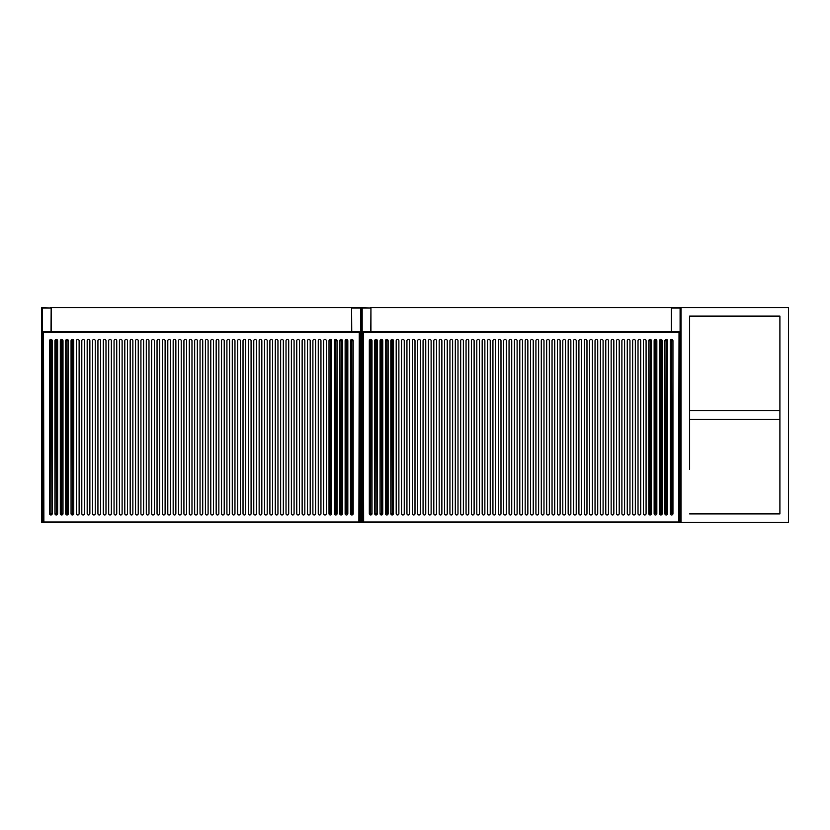 <?xml version="1.0" encoding="UTF-8"?>
<svg xmlns="http://www.w3.org/2000/svg" width="830" height="830" viewBox="0 0 830 830"><rect width="100%" height="100%" fill="white"/><g stroke="black" fill="none" stroke-linecap="round" stroke-linejoin="round"><path stroke-width="1.25" d="M43.336 522.485L43.336 331.927L359.421 331.927L359.421 522.485L42.04 522.485L43.876 521.946L358.882 521.946L360.718 522.485A0.54 0.54 0 0 0 361.257 521.946L361.257 308.055L361.257 521.946A0.54 0.54 0 0 0 361.797 522.485L363.633 521.946L678.65 521.946L679.179 522.485L363.094 522.485L363.094 331.927L679.179 331.927L679.179 522.485L680.476 522.485A0.54 0.54 0 0 0 681.015 521.946L680.102 521.946L680.102 308.055L671.501 308.055L671.501 331.927M359.421 521.946L360.718 522.485A0.54 0.54 0 0 0 361.257 521.946A0.54 0.54 0 0 0 361.797 522.485L362.181 521.946L360.345 521.946L360.718 307.515A0.54 0.54 0 0 1 361.257 308.055L351.744 308.055L352.127 307.515A0.54 0.54 0 0 0 351.588 308.055A0.54 0.54 0 0 1 352.127 307.515L360.718 307.515A0.54 0.54 0 0 1 361.257 308.055L362.181 308.055L361.797 307.515A0.54 0.54 0 0 0 361.257 308.055A0.54 0.54 0 0 1 361.797 307.515L370.771 308.055L362.181 308.055L362.181 521.946L363.094 521.946M370.937 308.055A0.54 0.54 0 0 0 370.398 307.515A0.54 0.54 0 0 1 370.937 308.055L370.771 331.927M671.346 308.055A0.54 0.54 0 0 1 671.885 307.515A0.54 0.54 0 0 0 671.346 308.055L671.885 307.515A0.54 0.54 0 0 0 671.346 308.055A0.54 0.54 0 0 1 671.885 307.515L680.476 307.515A0.54 0.54 0 0 1 681.015 308.055A0.54 0.54 0 0 0 680.476 307.515L680.102 308.055L681.015 308.055M671.346 331.927L671.346 307.515L370.937 307.515L370.937 331.927M425.749 513.614L425.749 340.788A1.338 1.338 0 0 0 424.4 339.449A1.338 1.338 0 0 0 423.061 340.788L423.061 513.614A1.338 1.338 0 0 0 424.4 514.963A1.338 1.338 0 0 0 425.749 513.614M420.374 513.614L420.374 340.788A1.338 1.338 0 0 0 419.026 339.449A1.338 1.338 0 0 0 417.687 340.788L417.687 513.614A1.338 1.338 0 0 0 419.026 514.963A1.338 1.338 0 0 0 420.374 513.614M436.497 513.614L436.497 340.788A1.338 1.338 0 0 0 435.148 339.449A1.338 1.338 0 0 0 433.81 340.788L433.81 513.614A1.338 1.338 0 0 0 435.148 514.963A1.338 1.338 0 0 0 436.497 513.614M431.123 513.614L431.123 340.788A1.338 1.338 0 0 0 429.774 339.449A1.338 1.338 0 0 0 428.436 340.788L428.436 513.614A1.338 1.338 0 0 0 429.774 514.963A1.338 1.338 0 0 0 431.123 513.614M401.564 340.788L401.564 513.614A1.338 1.338 0 0 0 402.913 514.963A1.338 1.338 0 0 0 404.252 513.614L404.252 340.788A1.338 1.338 0 0 0 402.913 339.449A1.338 1.338 0 0 0 401.564 340.788M398.877 513.614L398.877 340.788A1.338 1.338 0 0 0 397.539 339.449A1.338 1.338 0 0 0 396.19 340.788L396.19 513.614A1.338 1.338 0 0 0 397.539 514.963A1.338 1.338 0 0 0 398.877 513.614M412.313 340.788L412.313 513.614A1.338 1.338 0 0 0 413.662 514.963A1.338 1.338 0 0 0 415 513.614L415 340.788A1.338 1.338 0 0 0 413.662 339.449A1.338 1.338 0 0 0 412.313 340.788M409.626 513.614L409.626 340.788A1.338 1.338 0 0 0 408.287 339.449A1.338 1.338 0 0 0 406.939 340.788L406.939 513.614A1.338 1.338 0 0 0 408.287 514.963A1.338 1.338 0 0 0 409.626 513.614M627.273 513.614A1.338 1.338 0 0 0 628.621 514.963A1.338 1.338 0 0 0 629.96 513.614L629.96 340.788A1.338 1.338 0 0 0 628.621 339.449A1.338 1.338 0 0 0 627.273 340.788L627.273 513.614M616.524 513.614A1.338 1.338 0 0 0 617.873 514.963A1.338 1.338 0 0 0 619.211 513.614L619.211 340.788A1.338 1.338 0 0 0 617.873 339.449A1.338 1.338 0 0 0 616.524 340.788L616.524 513.614M640.708 340.788A1.338 1.338 0 0 0 639.37 339.449A1.338 1.338 0 0 0 638.021 340.788L638.021 513.614A1.338 1.338 0 0 0 639.37 514.963A1.338 1.338 0 0 0 640.708 513.614L640.708 340.788M635.334 340.788A1.338 1.338 0 0 0 633.996 339.449A1.338 1.338 0 0 0 632.647 340.788L632.647 513.614A1.338 1.338 0 0 0 633.996 514.963A1.338 1.338 0 0 0 635.334 513.614L635.334 340.788M581.602 340.788A1.338 1.338 0 0 0 580.253 339.449A1.338 1.338 0 0 0 578.915 340.788L578.915 513.614A1.338 1.338 0 0 0 580.253 514.963A1.338 1.338 0 0 0 581.602 513.614L581.602 340.788M570.853 340.788A1.338 1.338 0 0 0 569.505 339.449A1.338 1.338 0 0 0 568.166 340.788L568.166 513.614A1.338 1.338 0 0 0 569.505 514.963A1.338 1.338 0 0 0 570.853 513.614L570.853 340.788M613.837 340.788A1.338 1.338 0 0 0 612.499 339.449A1.338 1.338 0 0 0 611.15 340.788L611.15 513.614A1.338 1.338 0 0 0 612.499 514.963A1.338 1.338 0 0 0 613.837 513.614L613.837 340.788M597.725 340.788A1.338 1.338 0 0 0 596.376 339.449A1.338 1.338 0 0 0 595.037 340.788L595.037 513.614A1.338 1.338 0 0 0 596.376 514.963A1.338 1.338 0 0 0 597.725 513.614L597.725 340.788M557.418 513.614A1.338 1.338 0 0 0 558.756 514.963A1.338 1.338 0 0 0 560.105 513.614L560.105 340.788A1.338 1.338 0 0 0 558.756 339.449A1.338 1.338 0 0 0 557.418 340.788L557.418 513.614M592.35 340.788A1.338 1.338 0 0 0 591.002 339.449A1.338 1.338 0 0 0 589.663 340.788L589.663 513.614A1.338 1.338 0 0 0 591.002 514.963A1.338 1.338 0 0 0 592.35 513.614L592.35 340.788M573.54 513.614A1.338 1.338 0 0 0 574.879 514.963A1.338 1.338 0 0 0 576.228 513.614L576.228 340.788A1.338 1.338 0 0 0 574.879 339.449A1.338 1.338 0 0 0 573.54 340.788L573.54 513.614M546.669 340.788L546.669 513.614A1.338 1.338 0 0 0 548.008 514.963A1.338 1.338 0 0 0 549.356 513.614L549.356 340.788A1.338 1.338 0 0 0 548.008 339.449A1.338 1.338 0 0 0 546.669 340.788M608.463 513.614L608.463 340.788A1.338 1.338 0 0 0 607.124 339.449A1.338 1.338 0 0 0 605.776 340.788L605.776 513.614A1.338 1.338 0 0 0 607.124 514.963A1.338 1.338 0 0 0 608.463 513.614M600.412 340.788L600.412 513.614A1.338 1.338 0 0 0 601.75 514.963A1.338 1.338 0 0 0 603.088 513.614L603.088 340.788A1.338 1.338 0 0 0 601.75 339.449A1.338 1.338 0 0 0 600.412 340.788M656.831 513.614L656.831 340.788A1.338 1.338 0 0 0 655.493 339.449A1.338 1.338 0 0 0 654.144 340.788L654.144 513.614A1.338 1.338 0 0 0 655.493 514.963A1.338 1.338 0 0 0 656.831 513.614L655.762 513.614L655.493 340.518L655.223 513.614L655.762 513.614M565.479 340.788A1.338 1.338 0 0 0 564.13 339.449A1.338 1.338 0 0 0 562.792 340.788L562.792 513.614A1.338 1.338 0 0 0 564.13 514.963A1.338 1.338 0 0 0 565.479 513.614L565.479 340.788M584.289 340.788L584.289 513.614A1.338 1.338 0 0 0 585.627 514.963A1.338 1.338 0 0 0 586.976 513.614L586.976 340.788A1.338 1.338 0 0 0 585.627 339.449A1.338 1.338 0 0 0 584.289 340.788M662.205 340.788A1.338 1.338 0 0 0 660.867 339.449A1.338 1.338 0 0 0 659.518 340.788L659.518 513.614A1.338 1.338 0 0 0 660.867 514.963A1.338 1.338 0 0 0 662.205 513.614L662.205 340.788L660.867 340.518L660.597 513.614L661.137 513.614L661.137 340.788M646.082 340.788A1.338 1.338 0 0 0 644.744 339.449A1.338 1.338 0 0 0 643.395 340.788L643.395 513.614A1.338 1.338 0 0 0 644.744 514.963A1.338 1.338 0 0 0 646.082 513.614L646.082 340.788M651.457 340.788A1.338 1.338 0 0 0 650.118 339.449A1.338 1.338 0 0 0 648.77 340.788L648.77 513.614A1.338 1.338 0 0 0 650.118 514.963A1.338 1.338 0 0 0 651.457 513.614L651.457 340.788L650.118 340.518L649.849 513.614L650.388 513.614L650.388 340.788M552.043 340.788L552.043 513.614A1.338 1.338 0 0 0 553.382 514.963A1.338 1.338 0 0 0 554.731 513.614L554.731 340.788A1.338 1.338 0 0 0 553.382 339.449A1.338 1.338 0 0 0 552.043 340.788M538.608 513.614L538.608 340.788A1.338 1.338 0 0 0 537.259 339.449A1.338 1.338 0 0 0 535.921 340.788L535.921 513.614A1.338 1.338 0 0 0 537.259 514.963A1.338 1.338 0 0 0 538.608 513.614M541.295 340.788L541.295 513.614A1.338 1.338 0 0 0 542.633 514.963A1.338 1.338 0 0 0 543.982 513.614L543.982 340.788A1.338 1.338 0 0 0 542.633 339.449A1.338 1.338 0 0 0 541.295 340.788M621.898 340.788L621.898 513.614A1.338 1.338 0 0 0 623.247 514.963A1.338 1.338 0 0 0 624.585 513.614L624.585 340.788A1.338 1.338 0 0 0 623.247 339.449A1.338 1.338 0 0 0 621.898 340.788M468.743 513.614L468.743 340.788A1.338 1.338 0 0 0 467.394 339.449A1.338 1.338 0 0 0 466.055 340.788L466.055 513.614A1.338 1.338 0 0 0 467.394 514.963A1.338 1.338 0 0 0 468.743 513.614M463.368 513.614L463.368 340.788A1.338 1.338 0 0 0 462.02 339.449A1.338 1.338 0 0 0 460.681 340.788L460.681 513.614A1.338 1.338 0 0 0 462.02 514.963A1.338 1.338 0 0 0 463.368 513.614M490.24 513.614L490.24 340.788A1.338 1.338 0 0 0 488.891 339.449A1.338 1.338 0 0 0 487.552 340.788L487.552 513.614A1.338 1.338 0 0 0 488.891 514.963A1.338 1.338 0 0 0 490.24 513.614M484.865 513.614L484.865 340.788A1.338 1.338 0 0 0 483.517 339.449A1.338 1.338 0 0 0 482.178 340.788L482.178 513.614A1.338 1.338 0 0 0 483.517 514.963A1.338 1.338 0 0 0 484.865 513.614M447.246 513.614L447.246 340.788A1.338 1.338 0 0 0 445.897 339.449A1.338 1.338 0 0 0 444.558 340.788L444.558 513.614A1.338 1.338 0 0 0 445.897 514.963A1.338 1.338 0 0 0 447.246 513.614M441.871 513.614L441.871 340.788A1.338 1.338 0 0 0 440.523 339.449A1.338 1.338 0 0 0 439.184 340.788L439.184 513.614A1.338 1.338 0 0 0 440.523 514.963A1.338 1.338 0 0 0 441.871 513.614M457.994 513.614L457.994 340.788A1.338 1.338 0 0 0 456.645 339.449A1.338 1.338 0 0 0 455.307 340.788L455.307 513.614A1.338 1.338 0 0 0 456.645 514.963A1.338 1.338 0 0 0 457.994 513.614M452.62 513.614L452.62 340.788A1.338 1.338 0 0 0 451.271 339.449A1.338 1.338 0 0 0 449.933 340.788L449.933 513.614A1.338 1.338 0 0 0 451.271 514.963A1.338 1.338 0 0 0 452.62 513.614M380.067 340.788L380.067 513.614A1.338 1.338 0 0 0 381.416 514.963A1.338 1.338 0 0 0 382.755 513.614L382.755 340.788A1.338 1.338 0 0 0 381.416 339.449A1.338 1.338 0 0 0 380.067 340.788L381.146 340.788L381.416 513.884L381.675 340.788L381.146 340.788M374.693 340.788L374.693 513.614A1.338 1.338 0 0 0 376.042 514.963A1.338 1.338 0 0 0 377.38 513.614L377.38 340.788A1.338 1.338 0 0 0 376.042 339.449A1.338 1.338 0 0 0 374.693 340.788L375.772 340.788L376.042 513.884L376.312 340.788L375.772 340.788M390.816 340.788L390.816 513.614A1.338 1.338 0 0 0 392.165 514.963A1.338 1.338 0 0 0 393.503 513.614L393.503 340.788A1.338 1.338 0 0 0 392.165 339.449A1.338 1.338 0 0 0 390.816 340.788L391.895 340.788L392.165 513.884L392.424 340.788L391.895 340.788M388.129 513.614L388.129 340.788A1.338 1.338 0 0 0 386.79 339.449A1.338 1.338 0 0 0 385.442 340.788L385.442 513.614A1.338 1.338 0 0 0 386.79 514.963A1.338 1.338 0 0 0 388.129 513.614L387.05 513.614L386.79 340.518L386.521 513.614L387.05 513.614M471.43 340.788L471.43 513.614A1.338 1.338 0 0 0 472.768 514.963A1.338 1.338 0 0 0 474.117 513.614L474.117 340.788A1.338 1.338 0 0 0 472.768 339.449A1.338 1.338 0 0 0 471.43 340.788M479.491 513.614L479.491 340.788A1.338 1.338 0 0 0 478.142 339.449A1.338 1.338 0 0 0 476.804 340.788L476.804 513.614A1.338 1.338 0 0 0 478.142 514.963A1.338 1.338 0 0 0 479.491 513.614M672.954 513.614L672.954 340.788A1.338 1.338 0 0 0 671.615 339.449A1.338 1.338 0 0 0 670.267 340.788L670.267 513.614A1.338 1.338 0 0 0 671.615 514.963A1.338 1.338 0 0 0 672.954 513.614L671.885 513.614L671.615 340.518L671.346 513.614L671.885 513.614M369.319 340.788L369.319 513.614A1.338 1.338 0 0 0 370.668 514.963A1.338 1.338 0 0 0 372.006 513.614L372.006 340.788A1.338 1.338 0 0 0 370.668 339.449A1.338 1.338 0 0 0 369.319 340.788L370.398 340.788L370.668 513.884L370.937 340.788L370.398 340.788M503.675 340.788L503.675 513.614A1.338 1.338 0 0 0 505.014 514.963A1.338 1.338 0 0 0 506.362 513.614L506.362 340.788A1.338 1.338 0 0 0 505.014 339.449A1.338 1.338 0 0 0 503.675 340.788M509.049 340.788L509.049 513.614A1.338 1.338 0 0 0 510.388 514.963A1.338 1.338 0 0 0 511.737 513.614L511.737 340.788A1.338 1.338 0 0 0 510.388 339.449A1.338 1.338 0 0 0 509.049 340.788M495.614 513.614L495.614 340.788A1.338 1.338 0 0 0 494.265 339.449A1.338 1.338 0 0 0 492.927 340.788L492.927 513.614A1.338 1.338 0 0 0 494.265 514.963A1.338 1.338 0 0 0 495.614 513.614M498.301 340.788L498.301 513.614A1.338 1.338 0 0 0 499.639 514.963A1.338 1.338 0 0 0 500.988 513.614L500.988 340.788A1.338 1.338 0 0 0 499.639 339.449A1.338 1.338 0 0 0 498.301 340.788M527.859 513.614L527.859 340.788A1.338 1.338 0 0 0 526.511 339.449A1.338 1.338 0 0 0 525.172 340.788L525.172 513.614A1.338 1.338 0 0 0 526.511 514.963A1.338 1.338 0 0 0 527.859 513.614M533.234 513.614L533.234 340.788A1.338 1.338 0 0 0 531.885 339.449A1.338 1.338 0 0 0 530.546 340.788L530.546 513.614A1.338 1.338 0 0 0 531.885 514.963A1.338 1.338 0 0 0 533.234 513.614M514.424 340.788L514.424 513.614A1.338 1.338 0 0 0 515.762 514.963A1.338 1.338 0 0 0 517.111 513.614L517.111 340.788A1.338 1.338 0 0 0 515.762 339.449A1.338 1.338 0 0 0 514.424 340.788M522.485 513.614L522.485 340.788A1.338 1.338 0 0 0 521.136 339.449A1.338 1.338 0 0 0 519.798 340.788L519.798 513.614A1.338 1.338 0 0 0 521.136 514.963A1.338 1.338 0 0 0 522.485 513.614M667.579 340.788A1.338 1.338 0 0 0 666.241 339.449A1.338 1.338 0 0 0 664.892 340.788L664.892 513.614A1.338 1.338 0 0 0 666.241 514.963A1.338 1.338 0 0 0 667.579 513.614L667.579 340.788L666.241 340.518L665.971 513.614L666.511 513.614L666.511 340.788M678.65 521.946L679.023 332.083L679.023 522.329M363.25 522.329L363.25 332.083L679.023 332.083L363.25 332.083L363.633 521.946M788.5 522.485L788.5 307.515L681.015 307.515L681.015 522.485L788.5 522.485M779.899 469.282L779.899 513.884L689.616 513.884L779.899 513.884L779.899 316.116L689.616 316.116L689.616 469.282M779.899 468.203L779.899 410.705L689.616 410.705L689.616 468.203M779.899 419.295L689.616 419.295M779.899 360.718L779.899 316.116L689.616 316.116L689.616 360.718M689.616 361.797L689.616 410.705M779.899 410.705L779.899 361.797M42.04 522.485A0.54 0.54 0 0 1 41.5 521.946A0.54 0.54 0 0 0 42.04 522.485L42.413 521.946L41.5 521.946L41.5 308.055A0.54 0.54 0 0 1 42.04 307.515L51.014 308.055L42.413 308.055L42.413 521.946L43.336 521.946M51.17 308.055A0.54 0.54 0 0 0 50.64 307.515A0.54 0.54 0 0 1 51.17 308.055L51.014 331.927M351.588 331.927L351.588 307.515L51.17 307.515L51.17 331.927M105.991 513.614L105.991 340.788A1.338 1.338 0 0 0 104.642 339.449A1.338 1.338 0 0 0 103.304 340.788L103.304 513.614A1.338 1.338 0 0 0 104.642 514.963A1.338 1.338 0 0 0 105.991 513.614M100.617 513.614L100.617 340.788A1.338 1.338 0 0 0 99.268 339.449A1.338 1.338 0 0 0 97.93 340.788L97.93 513.614A1.338 1.338 0 0 0 99.268 514.963A1.338 1.338 0 0 0 100.617 513.614M116.74 513.614L116.74 340.788A1.338 1.338 0 0 0 115.391 339.449A1.338 1.338 0 0 0 114.052 340.788L114.052 513.614A1.338 1.338 0 0 0 115.391 514.963A1.338 1.338 0 0 0 116.74 513.614M111.365 513.614L111.365 340.788A1.338 1.338 0 0 0 110.017 339.449A1.338 1.338 0 0 0 108.678 340.788L108.678 513.614A1.338 1.338 0 0 0 110.017 514.963A1.338 1.338 0 0 0 111.365 513.614M81.807 340.788L81.807 513.614A1.338 1.338 0 0 0 83.145 514.963A1.338 1.338 0 0 0 84.494 513.614L84.494 340.788A1.338 1.338 0 0 0 83.145 339.449A1.338 1.338 0 0 0 81.807 340.788M79.12 513.614L79.12 340.788A1.338 1.338 0 0 0 77.771 339.449A1.338 1.338 0 0 0 76.433 340.788L76.433 513.614A1.338 1.338 0 0 0 77.771 514.963A1.338 1.338 0 0 0 79.12 513.614M92.555 340.788L92.555 513.614A1.338 1.338 0 0 0 93.894 514.963A1.338 1.338 0 0 0 95.243 513.614L95.243 340.788A1.338 1.338 0 0 0 93.894 339.449A1.338 1.338 0 0 0 92.555 340.788M89.868 513.614L89.868 340.788A1.338 1.338 0 0 0 88.519 339.449A1.338 1.338 0 0 0 87.181 340.788L87.181 513.614A1.338 1.338 0 0 0 88.519 514.963A1.338 1.338 0 0 0 89.868 513.614M307.515 513.614A1.338 1.338 0 0 0 308.864 514.963A1.338 1.338 0 0 0 310.202 513.614L310.202 340.788A1.338 1.338 0 0 0 308.864 339.449A1.338 1.338 0 0 0 307.515 340.788L307.515 513.614M296.767 513.614A1.338 1.338 0 0 0 298.115 514.963A1.338 1.338 0 0 0 299.454 513.614L299.454 340.788A1.338 1.338 0 0 0 298.115 339.449A1.338 1.338 0 0 0 296.767 340.788L296.767 513.614M320.951 340.788A1.338 1.338 0 0 0 319.612 339.449A1.338 1.338 0 0 0 318.264 340.788L318.264 513.614A1.338 1.338 0 0 0 319.612 514.963A1.338 1.338 0 0 0 320.951 513.614L320.951 340.788M315.576 340.788A1.338 1.338 0 0 0 314.238 339.449A1.338 1.338 0 0 0 312.889 340.788L312.889 513.614A1.338 1.338 0 0 0 314.238 514.963A1.338 1.338 0 0 0 315.576 513.614L315.576 340.788M261.834 340.788A1.338 1.338 0 0 0 260.496 339.449A1.338 1.338 0 0 0 259.147 340.788L259.147 513.614A1.338 1.338 0 0 0 260.496 514.963A1.338 1.338 0 0 0 261.834 513.614L261.834 340.788M251.085 340.788A1.338 1.338 0 0 0 249.747 339.449A1.338 1.338 0 0 0 248.398 340.788L248.398 513.614A1.338 1.338 0 0 0 249.747 514.963A1.338 1.338 0 0 0 251.085 513.614L251.085 340.788M294.079 340.788A1.338 1.338 0 0 0 292.741 339.449A1.338 1.338 0 0 0 291.392 340.788L291.392 513.614A1.338 1.338 0 0 0 292.741 514.963A1.338 1.338 0 0 0 294.079 513.614L294.079 340.788M277.957 340.788A1.338 1.338 0 0 0 276.618 339.449A1.338 1.338 0 0 0 275.269 340.788L275.269 513.614A1.338 1.338 0 0 0 276.618 514.963A1.338 1.338 0 0 0 277.957 513.614L277.957 340.788M237.65 513.614A1.338 1.338 0 0 0 238.999 514.963A1.338 1.338 0 0 0 240.337 513.614L240.337 340.788A1.338 1.338 0 0 0 238.999 339.449A1.338 1.338 0 0 0 237.65 340.788L237.65 513.614M272.582 340.788A1.338 1.338 0 0 0 271.244 339.449A1.338 1.338 0 0 0 269.895 340.788L269.895 513.614A1.338 1.338 0 0 0 271.244 514.963A1.338 1.338 0 0 0 272.582 513.614L272.582 340.788M253.773 513.614A1.338 1.338 0 0 0 255.121 514.963A1.338 1.338 0 0 0 256.46 513.614L256.46 340.788A1.338 1.338 0 0 0 255.121 339.449A1.338 1.338 0 0 0 253.773 340.788L253.773 513.614M226.912 340.788L226.912 513.614A1.338 1.338 0 0 0 228.25 514.963A1.338 1.338 0 0 0 229.588 513.614L229.588 340.788A1.338 1.338 0 0 0 228.25 339.449A1.338 1.338 0 0 0 226.912 340.788M288.705 513.614L288.705 340.788A1.338 1.338 0 0 0 287.367 339.449A1.338 1.338 0 0 0 286.018 340.788L286.018 513.614A1.338 1.338 0 0 0 287.367 514.963A1.338 1.338 0 0 0 288.705 513.614M280.644 340.788L280.644 513.614A1.338 1.338 0 0 0 281.993 514.963A1.338 1.338 0 0 0 283.331 513.614L283.331 340.788A1.338 1.338 0 0 0 281.993 339.449A1.338 1.338 0 0 0 280.644 340.788M337.073 513.614L337.073 340.788A1.338 1.338 0 0 0 335.735 339.449A1.338 1.338 0 0 0 334.386 340.788L334.386 513.614A1.338 1.338 0 0 0 335.735 514.963A1.338 1.338 0 0 0 337.073 513.614L336.005 513.614L335.735 340.518L335.465 513.614L336.005 513.614M245.711 340.788A1.338 1.338 0 0 0 244.373 339.449A1.338 1.338 0 0 0 243.024 340.788L243.024 513.614A1.338 1.338 0 0 0 244.373 514.963A1.338 1.338 0 0 0 245.711 513.614L245.711 340.788M264.521 340.788L264.521 513.614A1.338 1.338 0 0 0 265.87 514.963A1.338 1.338 0 0 0 267.208 513.614L267.208 340.788A1.338 1.338 0 0 0 265.87 339.449A1.338 1.338 0 0 0 264.521 340.788M342.448 340.788A1.338 1.338 0 0 0 341.109 339.449A1.338 1.338 0 0 0 339.761 340.788L339.761 513.614A1.338 1.338 0 0 0 341.109 514.963A1.338 1.338 0 0 0 342.448 513.614L342.448 340.788L341.109 340.518L340.839 513.614L341.379 513.614L341.379 340.788M326.325 340.788A1.338 1.338 0 0 0 324.987 339.449A1.338 1.338 0 0 0 323.638 340.788L323.638 513.614A1.338 1.338 0 0 0 324.987 514.963A1.338 1.338 0 0 0 326.325 513.614L326.325 340.788M331.699 340.788A1.338 1.338 0 0 0 330.361 339.449A1.338 1.338 0 0 0 329.012 340.788L329.012 513.614A1.338 1.338 0 0 0 330.361 514.963A1.338 1.338 0 0 0 331.699 513.614L331.699 340.788L330.361 340.518L330.091 513.614L330.631 513.614L330.631 340.788M232.276 340.788L232.276 513.614A1.338 1.338 0 0 0 233.624 514.963A1.338 1.338 0 0 0 234.963 513.614L234.963 340.788A1.338 1.338 0 0 0 233.624 339.449A1.338 1.338 0 0 0 232.276 340.788M218.85 513.614L218.85 340.788A1.338 1.338 0 0 0 217.501 339.449A1.338 1.338 0 0 0 216.163 340.788L216.163 513.614A1.338 1.338 0 0 0 217.501 514.963A1.338 1.338 0 0 0 218.85 513.614M221.537 340.788L221.537 513.614A1.338 1.338 0 0 0 222.876 514.963A1.338 1.338 0 0 0 224.225 513.614L224.225 340.788A1.338 1.338 0 0 0 222.876 339.449A1.338 1.338 0 0 0 221.537 340.788M302.141 340.788L302.141 513.614A1.338 1.338 0 0 0 303.49 514.963A1.338 1.338 0 0 0 304.828 513.614L304.828 340.788A1.338 1.338 0 0 0 303.49 339.449A1.338 1.338 0 0 0 302.141 340.788M148.985 513.614L148.985 340.788A1.338 1.338 0 0 0 147.636 339.449A1.338 1.338 0 0 0 146.298 340.788L146.298 513.614A1.338 1.338 0 0 0 147.636 514.963A1.338 1.338 0 0 0 148.985 513.614M143.611 513.614L143.611 340.788A1.338 1.338 0 0 0 142.262 339.449A1.338 1.338 0 0 0 140.924 340.788L140.924 513.614A1.338 1.338 0 0 0 142.262 514.963A1.338 1.338 0 0 0 143.611 513.614M170.482 513.614L170.482 340.788A1.338 1.338 0 0 0 169.133 339.449A1.338 1.338 0 0 0 167.795 340.788L167.795 513.614A1.338 1.338 0 0 0 169.133 514.963A1.338 1.338 0 0 0 170.482 513.614M165.108 513.614L165.108 340.788A1.338 1.338 0 0 0 163.759 339.449A1.338 1.338 0 0 0 162.421 340.788L162.421 513.614A1.338 1.338 0 0 0 163.759 514.963A1.338 1.338 0 0 0 165.108 513.614M127.488 513.614L127.488 340.788A1.338 1.338 0 0 0 126.139 339.449A1.338 1.338 0 0 0 124.801 340.788L124.801 513.614A1.338 1.338 0 0 0 126.139 514.963A1.338 1.338 0 0 0 127.488 513.614M122.114 513.614L122.114 340.788A1.338 1.338 0 0 0 120.765 339.449A1.338 1.338 0 0 0 119.427 340.788L119.427 513.614A1.338 1.338 0 0 0 120.765 514.963A1.338 1.338 0 0 0 122.114 513.614M138.237 513.614L138.237 340.788A1.338 1.338 0 0 0 136.888 339.449A1.338 1.338 0 0 0 135.549 340.788L135.549 513.614A1.338 1.338 0 0 0 136.888 514.963A1.338 1.338 0 0 0 138.237 513.614M132.862 513.614L132.862 340.788A1.338 1.338 0 0 0 131.514 339.449A1.338 1.338 0 0 0 130.175 340.788L130.175 513.614A1.338 1.338 0 0 0 131.514 514.963A1.338 1.338 0 0 0 132.862 513.614M60.31 340.788L60.31 513.614A1.338 1.338 0 0 0 61.648 514.963A1.338 1.338 0 0 0 62.997 513.614L62.997 340.788A1.338 1.338 0 0 0 61.648 339.449A1.338 1.338 0 0 0 60.31 340.788L61.389 340.788L61.648 513.884L61.918 340.788L61.389 340.788M54.936 340.788L54.936 513.614A1.338 1.338 0 0 0 56.274 514.963A1.338 1.338 0 0 0 57.623 513.614L57.623 340.788A1.338 1.338 0 0 0 56.274 339.449A1.338 1.338 0 0 0 54.936 340.788L56.015 340.788L56.274 513.884L56.544 340.788L56.015 340.788M71.058 340.788L71.058 513.614A1.338 1.338 0 0 0 72.397 514.963A1.338 1.338 0 0 0 73.746 513.614L73.746 340.788A1.338 1.338 0 0 0 72.397 339.449A1.338 1.338 0 0 0 71.058 340.788L72.137 340.788L72.397 513.884L72.667 340.788L72.137 340.788M68.371 513.614L68.371 340.788A1.338 1.338 0 0 0 67.022 339.449A1.338 1.338 0 0 0 65.684 340.788L65.684 513.614A1.338 1.338 0 0 0 67.022 514.963A1.338 1.338 0 0 0 68.371 513.614L67.292 513.614L67.022 340.518L66.763 513.614L67.292 513.614M151.672 340.788L151.672 513.614A1.338 1.338 0 0 0 153.011 514.963A1.338 1.338 0 0 0 154.359 513.614L154.359 340.788A1.338 1.338 0 0 0 153.011 339.449A1.338 1.338 0 0 0 151.672 340.788M159.734 513.614L159.734 340.788A1.338 1.338 0 0 0 158.385 339.449A1.338 1.338 0 0 0 157.046 340.788L157.046 513.614A1.338 1.338 0 0 0 158.385 514.963A1.338 1.338 0 0 0 159.734 513.614M353.196 513.614L353.196 340.788A1.338 1.338 0 0 0 351.858 339.449A1.338 1.338 0 0 0 350.509 340.788L350.509 513.614A1.338 1.338 0 0 0 351.858 514.963A1.338 1.338 0 0 0 353.196 513.614L352.127 513.614L351.858 340.518L351.588 513.614L352.127 513.614M49.561 340.788L49.561 513.614A1.338 1.338 0 0 0 50.9 514.963A1.338 1.338 0 0 0 52.249 513.614L52.249 340.788A1.338 1.338 0 0 0 50.9 339.449A1.338 1.338 0 0 0 49.561 340.788L50.64 340.788L50.9 513.884L51.17 340.788L50.64 340.788M183.918 340.788L183.918 513.614A1.338 1.338 0 0 0 185.256 514.963A1.338 1.338 0 0 0 186.605 513.614L186.605 340.788A1.338 1.338 0 0 0 185.256 339.449A1.338 1.338 0 0 0 183.918 340.788M189.292 340.788L189.292 513.614A1.338 1.338 0 0 0 190.63 514.963A1.338 1.338 0 0 0 191.979 513.614L191.979 340.788A1.338 1.338 0 0 0 190.63 339.449A1.338 1.338 0 0 0 189.292 340.788M175.856 513.614L175.856 340.788A1.338 1.338 0 0 0 174.507 339.449A1.338 1.338 0 0 0 173.169 340.788L173.169 513.614A1.338 1.338 0 0 0 174.507 514.963A1.338 1.338 0 0 0 175.856 513.614M178.543 340.788L178.543 513.614A1.338 1.338 0 0 0 179.882 514.963A1.338 1.338 0 0 0 181.231 513.614L181.231 340.788A1.338 1.338 0 0 0 179.882 339.449A1.338 1.338 0 0 0 178.543 340.788M208.102 513.614L208.102 340.788A1.338 1.338 0 0 0 206.753 339.449A1.338 1.338 0 0 0 205.415 340.788L205.415 513.614A1.338 1.338 0 0 0 206.753 514.963A1.338 1.338 0 0 0 208.102 513.614M213.476 513.614L213.476 340.788A1.338 1.338 0 0 0 212.127 339.449A1.338 1.338 0 0 0 210.789 340.788L210.789 513.614A1.338 1.338 0 0 0 212.127 514.963A1.338 1.338 0 0 0 213.476 513.614M194.666 340.788L194.666 513.614A1.338 1.338 0 0 0 196.005 514.963A1.338 1.338 0 0 0 197.353 513.614L197.353 340.788A1.338 1.338 0 0 0 196.005 339.449A1.338 1.338 0 0 0 194.666 340.788M202.728 513.614L202.728 340.788A1.338 1.338 0 0 0 201.379 339.449A1.338 1.338 0 0 0 200.04 340.788L200.04 513.614A1.338 1.338 0 0 0 201.379 514.963A1.338 1.338 0 0 0 202.728 513.614M347.822 340.788A1.338 1.338 0 0 0 346.483 339.449A1.338 1.338 0 0 0 345.135 340.788L345.135 513.614A1.338 1.338 0 0 0 346.483 514.963A1.338 1.338 0 0 0 347.822 513.614L347.822 340.788L346.483 340.518L346.214 513.614L346.753 513.614L346.753 340.788M358.882 521.946L359.265 332.083L359.265 522.329M43.492 522.329L43.492 332.083L359.265 332.083L43.492 332.083L43.876 521.946M679.179 521.946L680.476 522.485A0.54 0.54 0 0 0 681.015 521.946M671.885 340.788L672.954 340.788M671.346 340.788L670.267 340.788M670.267 513.614L671.346 513.614M665.971 340.788L664.892 340.788M665.971 513.614L664.892 513.614M667.579 513.614L666.511 513.614M660.597 340.788L659.518 340.788M660.597 513.614L659.518 513.614M662.205 513.614L661.137 513.614M655.223 340.788L654.144 340.788M656.831 340.788L655.762 340.788M655.223 513.614L654.144 513.614M649.849 340.788L648.77 340.788M649.849 513.614L648.77 513.614M651.457 513.614L650.388 513.614M391.895 513.614L390.816 513.614M392.424 513.614L393.503 513.614M393.503 340.788L392.424 340.788M387.05 340.788L388.129 340.788M386.521 340.788L385.442 340.788M385.442 513.614L386.521 513.614M381.146 513.614L380.067 513.614M381.675 513.614L382.755 513.614M382.755 340.788L381.675 340.788M375.772 513.614L374.693 513.614M376.312 513.614L377.38 513.614M377.38 340.788L376.312 340.788M370.398 513.614L369.319 513.614M370.937 513.614L372.006 513.614M372.006 340.788L370.937 340.788M42.04 307.515A0.54 0.54 0 0 0 41.5 308.055L42.413 308.055L42.04 307.515M351.588 308.055A0.54 0.54 0 0 1 352.127 307.515A0.54 0.54 0 0 0 351.588 308.055L351.744 331.927M352.127 340.788L353.196 340.788M351.588 340.788L350.509 340.788M350.509 513.614L351.588 513.614M346.214 340.788L345.135 340.788M346.214 513.614L345.135 513.614M347.822 513.614L346.753 513.614M340.839 340.788L339.761 340.788M340.839 513.614L339.761 513.614M342.448 513.614L341.379 513.614M335.465 340.788L334.386 340.788M337.073 340.788L336.005 340.788M335.465 513.614L334.386 513.614M330.091 340.788L329.012 340.788M330.091 513.614L329.012 513.614M331.699 513.614L330.631 513.614M72.137 513.614L71.058 513.614M72.667 513.614L73.746 513.614M73.746 340.788L72.667 340.788M67.292 340.788L68.371 340.788M66.763 340.788L65.684 340.788M65.684 513.614L66.763 513.614M61.389 513.614L60.31 513.614M61.918 513.614L62.997 513.614M62.997 340.788L61.918 340.788M56.015 513.614L54.936 513.614M56.544 513.614L57.623 513.614M57.623 340.788L56.544 340.788M50.64 513.614L49.561 513.614M51.17 513.614L52.249 513.614M52.249 340.788L51.17 340.788"/></g></svg>
